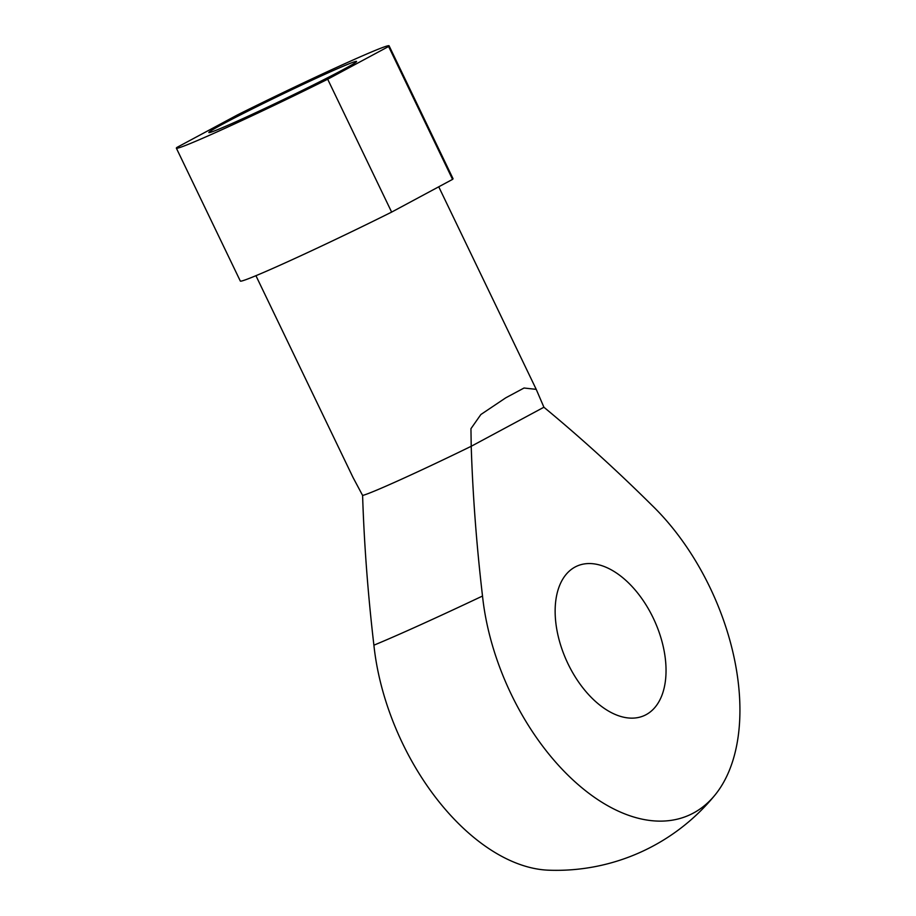 <?xml version="1.0" encoding="UTF-8"?>
<svg xmlns="http://www.w3.org/2000/svg" width="916" height="916" viewBox="0 0 916 916"><rect width="100%" height="100%" fill="white"/><g stroke="black" fill="none" stroke-linecap="round" stroke-linejoin="round"><path stroke-width="1.37" d="M452.561 179.376A118.038 3.824 -25.7 0 0 453.031 178.677L389.082 45.8A118.038 3.824 154.3 0 1 388.613 46.498L452.561 179.376L391.636 212.1L327.688 79.223L388.613 46.498M389.082 45.8A118.038 3.824 154.3 0 0 237.759 114.752L176.834 147.476A118.038 3.824 -25.7 0 0 176.364 148.174L240.313 281.052A118.038 3.824 -25.7 0 0 391.636 212.1M715.064 794.962A204.921 204.921 0 0 1 548.753 870.2A191.181 112.645 -114.3 0 1 373.9 645.185C367.934 594.266 364.167 544.344 362.599 495.43L353.049 477.511L255.93 275.693M362.599 495.43A101.642 3.298 -25.7 0 0 471.213 446.287L543.909 407.231L536.226 389.357L524.032 388.018L505.746 397.83L480.866 414.524L470.95 428.677L471.213 446.287C472.782 495.201 476.549 545.123 482.514 596.041A191.181 112.645 -114.3 0 0 579.347 785.63A191.181 112.645 -114.3 0 0 715.075 794.939A191.181 112.645 -114.3 0 0 651.78 505.117C616.434 470.091 580.481 437.459 543.909 407.231M653.2 617.957A81.971 48.296 -114.3 0 1 644.383 715.522A81.971 48.296 -114.3 0 1 566.592 660.757A81.971 48.296 -114.3 0 1 576.805 566.168A81.971 48.296 -114.3 0 1 653.2 617.957M176.364 148.174A118.038 3.824 -25.7 0 0 327.688 79.223M325.329 74.093A81.971 2.656 -25.7 0 0 247.171 111.489A81.971 2.656 -25.7 0 0 208.928 132.591A81.971 2.656 -25.7 0 0 283.868 99.386A81.971 2.656 -25.7 0 0 356.576 61.532A81.971 2.656 -25.7 0 0 325.329 74.093M373.9 645.185A178.734 5.794 -25.7 0 0 482.514 596.041M536.226 389.357L438.741 186.795M524.032 388.018L522.933 388.613M507.407 396.949L505.746 397.83"/></g></svg>
